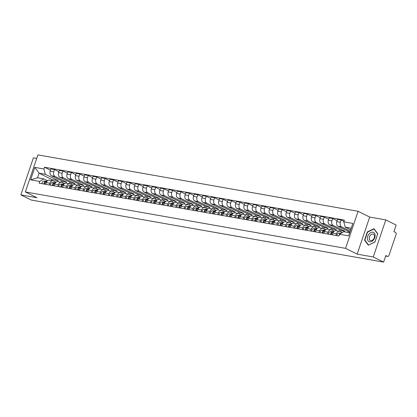 <?xml version="1.0" encoding="UTF-8"?>
<svg xmlns="http://www.w3.org/2000/svg" width="417" height="417" viewBox="0 0 417 417"><rect width="100%" height="100%" fill="white"/><g stroke="black" fill="none" stroke-linecap="round" stroke-linejoin="round"><path stroke-width="0.63" d="M36.712 158.408L33.396 157.824L20.85 194.88L31.197 200.03L383.604 262.111L373.257 256.961L385.803 219.905L369.702 217.064L358.104 211.299L37.9 154.889L25.354 191.95L345.557 248.355L357.155 254.125L373.257 256.961M385.803 219.905L396.15 225.05L393.929 231.607L395.54 232.41A1.579 1.142 100 0 1 396.082 234.411L388.983 255.386A1.579 1.142 100 0 1 387.664 256.429L385.652 256.069M20.85 194.88L36.951 197.721L25.354 191.95M385.662 256.038L387.44 256.351L385.824 255.548L383.604 262.111M350.233 231.174L341.591 226.874A3.638 2.622 -80 0 1 340.355 222.277L341.116 220.014L337.551 219.389L336.785 221.646A3.638 2.622 100 0 0 338.025 226.249L349.623 232.014L349.383 232.717M339.511 231.299L335.946 230.669A3.638 2.622 100 0 0 332.922 233.061L336.488 233.692A3.638 2.622 -80 0 1 339.511 231.299A3.638 2.622 -80 0 1 340.037 231.471L342.258 232.577M336.488 233.692L335.888 235.464M343.916 221.406L341.116 220.014M332.922 233.061L332.323 234.834M344.52 231.857L344.76 231.159L333.162 225.388A3.638 2.622 -80 0 1 331.922 220.791L332.688 218.529L329.122 217.903L328.356 220.16A3.638 2.622 100 0 0 329.597 224.763L341.195 230.528L340.752 231.826M327.46 233.979L328.059 232.206A3.638 2.622 -80 0 1 331.082 229.814A3.638 2.622 -80 0 1 331.609 229.986L334.116 231.237M348.174 231.294L347.788 232.436M337.098 220.723L332.688 218.529M331.082 229.814L327.517 229.183A3.638 2.622 100 0 0 324.494 231.576L323.894 233.348M335.993 230.679L336.331 229.673L324.734 223.903A3.638 2.622 -80 0 1 323.493 219.306L324.259 217.043L320.694 216.418L319.928 218.68A3.638 2.622 100 0 0 321.168 223.277L332.761 229.048L332.323 230.34M319.031 232.493L319.631 230.721A3.638 2.622 -80 0 1 322.654 228.328A3.638 2.622 -80 0 1 323.175 228.5L325.687 229.751M339.746 229.809L339.261 231.253M328.669 219.238L324.259 217.043M322.654 228.328L319.088 227.698A3.638 2.622 100 0 0 316.065 230.09L315.466 231.862M327.559 229.194L327.903 228.188L316.305 222.423A3.638 2.622 -80 0 1 315.064 217.82L315.831 215.563L312.265 214.932L311.499 217.194A3.638 2.622 100 0 0 312.74 221.792L324.332 227.562L323.894 228.86M310.602 231.008L311.202 229.235A3.638 2.622 -80 0 1 314.225 226.843A3.638 2.622 -80 0 1 314.746 227.015L317.259 228.266M331.317 228.328L330.827 229.767M320.24 217.752L315.831 215.563M314.225 226.843L310.66 226.217A3.638 2.622 100 0 0 307.637 228.61L307.037 230.377M319.13 227.708L319.469 226.702L307.876 220.937A3.638 2.622 -80 0 1 306.636 216.334L307.402 214.077L303.837 213.447L303.07 215.709A3.638 2.622 100 0 0 304.306 220.306L315.904 226.077L315.466 227.374M302.174 229.522L302.773 227.75A3.638 2.622 -80 0 1 305.797 225.357A3.638 2.622 -80 0 1 306.318 225.529L308.83 226.78M322.888 226.843L322.398 228.281M311.812 216.272L307.402 214.077M305.797 225.357L302.231 224.732A3.638 2.622 100 0 0 299.208 227.124L298.608 228.897M310.701 226.222L311.04 225.222L299.448 219.451A3.638 2.622 -80 0 1 298.207 214.849L298.973 212.592L295.408 211.961L294.642 214.223A3.638 2.622 100 0 0 295.877 218.821L307.475 224.591L307.037 225.889M293.745 228.036L294.345 226.264A3.638 2.622 -80 0 1 297.368 223.872A3.638 2.622 -80 0 1 297.889 224.044L300.402 225.295M314.46 225.357L313.97 226.796M303.383 214.786L298.973 212.592M297.368 223.872L293.803 223.246A3.638 2.622 100 0 0 290.779 225.639L290.18 227.411M302.273 224.737L302.612 223.736L291.014 217.966A3.638 2.622 -80 0 1 289.779 213.368L290.545 211.106L286.979 210.476L286.213 212.738A3.638 2.622 100 0 0 287.449 217.335L299.046 223.105L298.608 224.403M285.317 226.551L285.916 224.779A3.638 2.622 -80 0 1 288.939 222.386A3.638 2.622 -80 0 1 289.461 222.563L291.973 223.809M306.031 223.872L305.541 225.316M294.955 213.301L290.545 211.106M288.939 222.386L285.374 221.761A3.638 2.622 100 0 0 282.351 224.153L281.746 225.925M293.844 223.251L294.183 222.251L282.585 216.48A3.638 2.622 -80 0 1 281.35 211.883L282.116 209.621L278.546 208.995L277.785 211.252A3.638 2.622 100 0 0 279.02 215.855L290.618 221.62L290.18 222.918M276.883 225.065L277.487 223.298A3.638 2.622 -80 0 1 280.511 220.906A3.638 2.622 -80 0 1 281.032 221.078L283.544 222.324M297.602 222.386L297.113 223.83M286.526 211.815L282.116 209.621M280.511 220.906L276.94 220.275A3.638 2.622 100 0 0 273.917 222.668L273.317 224.44M285.416 221.766L285.754 220.765L274.157 214.995A3.638 2.622 -80 0 1 272.921 210.397L273.682 208.135L270.117 207.51L269.351 209.767A3.638 2.622 100 0 0 270.591 214.369L282.189 220.134L281.751 221.432M268.454 223.585L269.054 221.813A3.638 2.622 -80 0 1 272.077 219.42A3.638 2.622 -80 0 1 272.603 219.592L275.111 220.838M289.169 220.901L288.684 222.344M278.097 210.33L273.682 208.135M272.077 219.42L268.512 218.789A3.638 2.622 100 0 0 265.488 221.182L264.889 222.954M276.987 220.28L277.326 219.279L265.728 213.509A3.638 2.622 -80 0 1 264.493 208.912L265.254 206.65L261.688 206.024L260.922 208.281A3.638 2.622 100 0 0 262.163 212.884L273.761 218.649L273.317 219.947M260.026 222.099L260.625 220.327A3.638 2.622 -80 0 1 263.648 217.935A3.638 2.622 -80 0 1 264.175 218.107L266.682 219.358M280.74 219.415L280.255 220.859M269.663 208.844L265.254 206.65M263.648 217.935L260.083 217.304A3.638 2.622 100 0 0 257.06 219.696L256.46 221.469M268.558 218.8L268.897 217.794L257.299 212.029A3.638 2.622 -80 0 1 256.059 207.426L256.825 205.164L253.26 204.538L252.493 206.801A3.638 2.622 100 0 0 253.734 211.398L265.332 217.168L264.889 218.461M251.597 220.614L252.196 218.842A3.638 2.622 -80 0 1 255.22 216.449A3.638 2.622 -80 0 1 255.746 216.621L258.253 217.872M272.311 217.929L271.827 219.373M261.235 207.358L256.825 205.164M255.22 216.449L251.654 215.818A3.638 2.622 100 0 0 248.631 218.211L248.032 219.983M260.125 217.314L260.469 216.308L248.871 210.543A3.638 2.622 -80 0 1 247.63 205.941L248.396 203.684L244.831 203.053L244.065 205.315A3.638 2.622 100 0 0 245.305 209.913L256.898 215.683L256.46 216.981M243.168 219.128L243.768 217.356A3.638 2.622 -80 0 1 246.791 214.963A3.638 2.622 -80 0 1 247.312 215.136L249.825 216.387M263.883 216.449L263.393 217.888M252.806 205.873L248.396 203.684M246.791 214.963L243.226 214.338A3.638 2.622 100 0 0 240.202 216.731L239.603 218.498M251.696 215.829L252.035 214.823L240.442 209.058A3.638 2.622 -80 0 1 239.202 204.455L239.968 202.198L236.403 201.567L235.636 203.83A3.638 2.622 100 0 0 236.872 208.427L248.469 214.197L248.032 215.495M234.74 217.643L235.339 215.87A3.638 2.622 -80 0 1 238.362 213.478A3.638 2.622 -80 0 1 238.884 213.65L241.396 214.901M255.454 214.963L254.964 216.402M244.378 204.393L239.968 202.198M238.362 213.478L234.797 212.852A3.638 2.622 100 0 0 231.774 215.245L231.174 217.017M243.267 214.343L243.606 213.342L232.014 207.572A3.638 2.622 -80 0 1 230.773 202.975L231.539 200.713L227.974 200.082L227.208 202.344A3.638 2.622 100 0 0 228.443 206.941L240.041 212.712L239.603 214.01M226.311 216.157L226.911 214.385A3.638 2.622 -80 0 1 229.934 211.992A3.638 2.622 -80 0 1 230.455 212.164L232.967 213.415M247.026 213.478L246.536 214.917M235.949 202.907L231.539 200.713M229.934 211.992L226.368 211.367A3.638 2.622 100 0 0 223.345 213.759L222.746 215.532M234.839 212.858L235.178 211.857L223.58 206.087A3.638 2.622 -80 0 1 222.344 201.489L223.111 199.227L219.545 198.596L218.779 200.858A3.638 2.622 100 0 0 220.014 205.456L231.612 211.226L231.174 212.524M217.882 214.672L218.482 212.899A3.638 2.622 -80 0 1 221.505 210.507A3.638 2.622 -80 0 1 222.026 210.684L224.539 211.93M238.597 211.992L238.107 213.436M227.52 201.421L223.111 199.227M221.505 210.507L217.94 209.881A3.638 2.622 100 0 0 214.917 212.274L214.312 214.046M226.41 211.372L226.749 210.371L215.151 204.601A3.638 2.622 -80 0 1 213.916 200.004L214.682 197.741L211.111 197.116L210.35 199.373A3.638 2.622 100 0 0 211.586 203.976L223.184 209.741L222.746 211.038M209.454 213.186L210.053 211.419A3.638 2.622 -80 0 1 213.077 209.026A3.638 2.622 -80 0 1 213.598 209.198L216.11 210.444M230.168 210.507L229.678 211.951M219.092 199.936L214.682 197.741M213.077 209.026L209.506 208.396A3.638 2.622 100 0 0 206.483 210.788L205.883 212.561M217.982 209.887L218.32 208.886L206.723 203.115A3.638 2.622 -80 0 1 205.487 198.518L206.248 196.256L202.683 195.63L201.917 197.887A3.638 2.622 100 0 0 203.157 202.49L214.755 208.255L214.317 209.553M201.02 211.706L201.62 209.933A3.638 2.622 -80 0 1 204.643 207.541A3.638 2.622 -80 0 1 205.169 207.713L207.676 208.959M221.735 209.021L221.25 210.465M210.663 198.45L206.248 196.256M204.643 207.541L201.077 206.91A3.638 2.622 100 0 0 198.054 209.303L197.455 211.075M209.553 208.401L209.892 207.4L198.294 201.63A3.638 2.622 -80 0 1 197.059 197.032L197.82 194.77L194.254 194.145L193.488 196.407A3.638 2.622 100 0 0 194.729 201.004L206.326 206.775L205.883 208.067M192.591 210.22L193.191 208.448A3.638 2.622 -80 0 1 196.214 206.055A3.638 2.622 -80 0 1 196.741 206.227L199.248 207.478M213.306 207.536L212.821 208.98M202.229 196.965L197.82 194.77M196.214 206.055L192.649 205.425A3.638 2.622 100 0 0 189.626 207.817L189.026 209.589M201.124 206.921L201.463 205.915L189.865 200.15A3.638 2.622 -80 0 1 188.625 195.547L189.391 193.285L185.826 192.659L185.059 194.921A3.638 2.622 100 0 0 186.3 199.519L197.898 205.289L197.455 206.582M184.163 208.735L184.762 206.962A3.638 2.622 -80 0 1 187.786 204.57A3.638 2.622 -80 0 1 188.312 204.742L190.819 205.993M204.877 206.05L204.393 207.494M193.801 195.479L189.391 193.285M187.786 204.57L184.22 203.939A3.638 2.622 100 0 0 181.197 206.332L180.597 208.104M192.69 205.435L193.035 204.429L181.437 198.664A3.638 2.622 -80 0 1 180.196 194.061L180.962 191.804L177.397 191.174L176.631 193.436A3.638 2.622 100 0 0 177.871 198.033L189.464 203.804L189.026 205.101M175.734 207.249L176.334 205.477A3.638 2.622 -80 0 1 179.357 203.084A3.638 2.622 -80 0 1 179.878 203.256L182.391 204.507M196.449 204.57L195.959 206.008M185.372 193.994L180.962 191.804M179.357 203.084L175.792 202.459A3.638 2.622 100 0 0 172.768 204.851L172.169 206.618M184.262 203.949L184.601 202.943L173.008 197.178A3.638 2.622 -80 0 1 171.768 192.576L172.534 190.319L168.968 189.688L168.202 191.95A3.638 2.622 100 0 0 169.443 196.548L181.035 202.318L180.597 203.616M167.306 205.763L167.905 203.991A3.638 2.622 -80 0 1 170.928 201.599A3.638 2.622 -80 0 1 171.45 201.771L173.962 203.022M188.02 203.084L187.53 204.523M176.944 192.513L172.534 190.319M170.928 201.599L167.363 200.973A3.638 2.622 100 0 0 164.34 203.366L163.74 205.138M175.833 202.464L176.172 201.463L164.579 195.693A3.638 2.622 -80 0 1 163.339 191.095L164.105 188.833L160.54 188.203L159.774 190.465A3.638 2.622 100 0 0 161.009 195.062L172.607 200.832L172.169 202.13M158.877 204.278L159.476 202.506A3.638 2.622 -80 0 1 162.5 200.113A3.638 2.622 -80 0 1 163.021 200.29L165.533 201.536M179.591 201.599L179.102 203.037M168.515 191.028L164.105 188.833M162.5 200.113L158.934 199.488A3.638 2.622 100 0 0 155.911 201.88L155.312 203.652M167.405 200.978L167.743 199.978L156.146 194.207A3.638 2.622 -80 0 1 154.91 189.61L155.677 187.348L152.111 186.717L151.345 188.979A3.638 2.622 100 0 0 152.58 193.582L164.178 199.347L163.74 200.645M150.448 202.792L151.048 201.02A3.638 2.622 -80 0 1 154.071 198.628A3.638 2.622 -80 0 1 154.592 198.805L157.105 200.051M171.163 200.113L170.673 201.557M160.086 189.542L155.677 187.348M154.071 198.628L150.506 198.002A3.638 2.622 100 0 0 147.482 200.395L146.878 202.167M158.976 199.493L159.315 198.492L147.717 192.722A3.638 2.622 -80 0 1 146.482 188.124L147.248 185.862L143.677 185.237L142.916 187.494A3.638 2.622 100 0 0 144.152 192.096L155.75 197.861L155.312 199.159M142.02 201.312L142.619 199.54A3.638 2.622 -80 0 1 145.642 197.147A3.638 2.622 -80 0 1 146.164 197.319L148.676 198.565M162.734 198.628L162.244 200.071M151.658 188.057L147.248 185.862M145.642 197.147L142.072 196.516A3.638 2.622 100 0 0 139.049 198.909L138.449 200.681M150.547 198.007L150.886 197.006L139.288 191.236A3.638 2.622 -80 0 1 138.053 186.639L138.814 184.377L135.249 183.751L134.488 186.008A3.638 2.622 100 0 0 135.723 190.611L147.321 196.376L146.883 197.674M133.586 199.826L134.185 198.054A3.638 2.622 -80 0 1 137.209 195.662A3.638 2.622 -80 0 1 137.735 195.834L140.242 197.079M154.3 197.142L153.816 198.586M143.229 186.571L138.814 184.377M137.209 195.662L133.643 195.031A3.638 2.622 100 0 0 130.62 197.423L130.021 199.196M142.119 196.527L142.458 195.521L130.86 189.751A3.638 2.622 -80 0 1 129.624 185.153L130.385 182.891L126.82 182.265L126.054 184.528A3.638 2.622 100 0 0 127.294 189.125L138.892 194.895L138.449 196.188M125.157 198.341L125.757 196.569A3.638 2.622 -80 0 1 128.78 194.176A3.638 2.622 -80 0 1 129.306 194.348L131.814 195.599M145.872 195.656L145.387 197.1M134.795 185.085L130.385 182.891M128.78 194.176L125.215 193.545A3.638 2.622 100 0 0 122.191 195.938L121.592 197.71M133.69 195.041L134.029 194.035L122.431 188.27A3.638 2.622 -80 0 1 121.191 183.668L121.957 181.405L118.392 180.78L117.625 183.042A3.638 2.622 100 0 0 118.866 187.64L130.464 193.41L130.021 194.703M116.729 196.855L117.328 195.083A3.638 2.622 -80 0 1 120.351 192.69A3.638 2.622 -80 0 1 120.878 192.862L123.385 194.113M137.443 194.176L136.958 195.615M126.367 183.6L121.957 181.405M120.351 192.69L116.786 192.06A3.638 2.622 100 0 0 113.763 194.452L113.163 196.225M125.256 193.556L125.6 192.55L114.003 186.785A3.638 2.622 -80 0 1 112.762 182.182L113.528 179.925L109.963 179.294L109.197 181.557A3.638 2.622 100 0 0 110.437 186.154L122.03 191.924L121.592 193.222M108.3 195.37L108.9 193.597A3.638 2.622 -80 0 1 111.923 191.205A3.638 2.622 -80 0 1 112.444 191.377L114.956 192.628M129.015 192.69L128.525 194.129M117.938 182.114L113.528 179.925M111.923 191.205L108.357 190.579A3.638 2.622 100 0 0 105.334 192.972L104.735 194.739M116.828 192.07L117.167 191.064L105.574 185.299A3.638 2.622 -80 0 1 104.333 180.697L105.1 178.44L101.534 177.809L100.768 180.071A3.638 2.622 100 0 0 102.009 184.668L113.601 190.439L113.163 191.737M99.871 193.884L100.471 192.112A3.638 2.622 -80 0 1 103.494 189.719A3.638 2.622 -80 0 1 104.015 189.891L106.528 191.142M120.586 191.205L120.096 192.644M109.509 180.634L105.1 178.44M103.494 189.719L99.929 189.094A3.638 2.622 100 0 0 96.906 191.486L96.306 193.259M108.399 190.585L108.738 189.584L97.145 183.814A3.638 2.622 -80 0 1 95.905 179.216L96.671 176.954L93.106 176.323L92.339 178.585A3.638 2.622 100 0 0 93.575 183.183L105.173 188.953L104.735 190.251M91.443 192.399L92.042 190.626A3.638 2.622 -80 0 1 95.066 188.234A3.638 2.622 -80 0 1 95.587 188.411L98.099 189.657M112.157 189.719L111.667 191.158M101.081 179.148L96.671 176.954M95.066 188.234L91.5 187.608A3.638 2.622 100 0 0 88.477 190.001L87.878 191.773M99.971 189.099L100.309 188.098L88.712 182.328A3.638 2.622 -80 0 1 87.476 177.731L88.242 175.468L84.677 174.838L83.911 177.1A3.638 2.622 100 0 0 85.146 181.703L96.744 187.468L96.306 188.765M83.014 190.913L83.614 189.141A3.638 2.622 -80 0 1 86.637 186.748A3.638 2.622 -80 0 1 87.158 186.925L89.671 188.171M103.729 188.234L103.239 189.678M92.652 177.663L88.242 175.468M86.637 186.748L83.072 186.123A3.638 2.622 100 0 0 80.048 188.515L79.449 190.288M91.542 187.614L91.881 186.613L80.283 180.842A3.638 2.622 -80 0 1 79.048 176.245L79.814 173.983L76.243 173.357L75.482 175.614A3.638 2.622 100 0 0 76.718 180.217L88.315 185.982L87.878 187.28M74.586 189.433L75.185 187.66A3.638 2.622 -80 0 1 78.208 185.268A3.638 2.622 -80 0 1 78.73 185.44L81.242 186.686M95.3 186.748L94.81 188.192M84.224 176.177L79.814 173.983M78.208 185.268L74.638 184.637A3.638 2.622 100 0 0 71.615 187.03L71.015 188.802M83.113 186.128L83.452 185.127L71.854 179.357A3.638 2.622 -80 0 1 70.619 174.759L71.38 172.497L67.815 171.872L67.054 174.129A3.638 2.622 100 0 0 68.289 178.731L79.887 184.496L79.449 185.794M66.152 187.947L66.751 186.175A3.638 2.622 -80 0 1 69.775 183.782A3.638 2.622 -80 0 1 70.301 183.954L72.813 185.205M86.866 185.263L86.382 186.707M75.795 174.692L71.38 172.497M69.775 183.782L66.209 183.152A3.638 2.622 100 0 0 63.186 185.544L62.586 187.316M74.685 184.648L75.024 183.642L63.426 177.871A3.638 2.622 -80 0 1 62.19 173.274L62.951 171.012L59.386 170.386L58.62 172.648A3.638 2.622 100 0 0 59.86 177.246L71.458 183.016L71.015 184.309M57.723 186.462L58.323 184.689A3.638 2.622 -80 0 1 61.346 182.297A3.638 2.622 -80 0 1 61.872 182.469L64.38 183.72M78.438 183.777L77.953 185.221M67.361 173.206L62.951 171.012M61.346 182.297L57.781 181.666A3.638 2.622 100 0 0 54.757 184.059L54.158 185.831M66.256 183.162L66.595 182.156L54.997 176.391A3.638 2.622 -80 0 1 53.757 171.788L54.523 169.526L50.957 168.901L50.191 171.163A3.638 2.622 100 0 0 51.432 175.76L63.03 181.531L62.586 182.828M49.295 184.976L49.894 183.204A3.638 2.622 -80 0 1 52.917 180.811A3.638 2.622 -80 0 1 53.444 180.983L55.951 182.234M70.009 182.297L69.524 183.735M58.933 171.721L54.523 169.526M52.917 180.811L49.352 180.18A3.638 2.622 100 0 0 46.329 182.573L45.729 184.345M66.595 182.156L63.03 181.531M75.024 183.642L71.458 183.016M83.452 185.127L79.887 184.496M91.881 186.613L88.315 185.982M100.309 188.098L96.744 187.468M108.738 189.584L105.173 188.953M117.167 191.064L113.601 190.439M125.6 192.55L122.03 191.924M134.029 194.035L130.464 193.41M142.458 195.521L138.892 194.895M150.886 197.006L147.321 196.376M159.315 198.492L155.75 197.861M167.743 199.978L164.178 199.347M176.172 201.463L172.607 200.832M184.601 202.943L181.035 202.318M193.035 204.429L189.464 203.804M201.463 205.915L197.898 205.289M209.892 207.4L206.326 206.775M218.32 208.886L214.755 208.255M226.749 210.371L223.184 209.741M235.178 211.857L231.612 211.226M243.606 213.342L240.041 212.712M252.035 214.823L248.469 214.197M260.469 216.308L256.898 215.683M268.897 217.794L265.332 217.168M277.326 219.279L273.761 218.649M285.754 220.765L282.189 220.134M294.183 222.251L290.618 221.62M302.612 223.736L299.046 223.105M311.04 225.222L307.475 224.591M319.469 226.702L315.904 226.077M327.903 228.188L324.332 227.562M336.331 229.673L332.761 229.048M344.76 231.159L341.195 230.528M349.926 232.071L349.623 232.014M351.244 228.177L345.208 227.109L350.681 229.835M345.208 227.109L343.78 221.813L352.86 223.413L348.643 235.86L339.563 234.265L343.65 231.706L349.691 232.769M57.822 181.676L58.166 180.67L51.948 179.576L39.104 173.191L37.551 177.783L43.764 178.877L39.678 181.437L39.089 183.178L338.974 236.006L339.563 234.265M39.678 181.437L30.603 179.836L34.814 167.384L43.894 168.984L45.317 174.285L39.104 173.191L34.814 167.384M343.78 221.813L344.369 220.072L44.483 167.243L43.894 168.984M358.104 211.299L345.557 248.355M369.702 217.064L357.155 254.125M364.541 240.166L368.357 245.217L374.972 242.006L377.766 233.744L373.95 228.698L367.335 231.909L364.541 240.166L365.099 240.442M31.874 172.685L28.997 181.186M51.948 179.576L51.609 180.582M58.166 180.67L45.317 174.285M43.764 178.877L47.522 180.749M50.504 170.24L44.483 167.243M61.58 180.811L61.09 182.25M37.551 177.783L30.603 179.836M367.658 232.071L367.335 231.909M340.835 233.468L340.637 233.468A1.976 1.423 100 0 0 339.042 235.808M341.408 233.108L338.693 233.129A1.976 1.423 100 0 0 337.118 235.678M331.828 233.098A0.949 0.683 100 0 0 331.551 234.667M333.459 231.977L332.208 231.982A1.976 1.423 100 0 0 330.634 234.536M333.73 231.617L330.264 231.643A1.976 1.423 100 0 0 328.69 234.192M342.477 232.441A4.743 3.419 100 0 0 342.461 232.441L341.992 232.441M333.35 232.144L333.126 232.144A1.976 1.423 100 0 0 331.551 234.698M323.399 231.612A0.949 0.683 100 0 0 323.118 233.181M325.025 230.492L323.78 230.502A1.976 1.423 100 0 0 322.205 233.051M325.302 230.132L321.835 230.158A1.976 1.423 100 0 0 320.261 232.707M333.167 230.763L334.455 230.987A4.743 3.419 100 0 0 334.033 230.955L333.564 230.961M324.921 230.658L324.697 230.664A1.976 1.423 100 0 0 323.123 233.212M375.118 235.136A5.14 3.487 -63.6 0 0 370.916 232.524A5.14 3.487 -63.6 0 0 367.403 238.884A5.14 3.487 -63.6 0 0 371.604 241.49A5.14 3.487 -63.6 0 0 375.118 235.136M374.513 236.032A3.518 2.387 -63.6 0 0 373.439 234.166A3.518 2.387 -63.6 0 0 370.572 235.047A3.518 2.387 -63.6 0 0 369.233 238.597A3.518 2.387 -63.6 0 0 370.306 240.463A3.518 2.387 -63.6 0 0 373.179 239.582A3.518 2.387 -63.6 0 0 374.513 236.032M368.55 245.008L364.854 240.119L367.559 232.118L373.966 229.006L377.666 233.895L374.956 241.902L368.664 245.066M374.315 229.178L373.966 229.006M314.965 230.127A0.949 0.683 100 0 0 314.689 231.701M316.597 229.006L315.351 229.016A1.976 1.423 100 0 0 313.777 231.565M316.873 228.652L313.407 228.672A1.976 1.423 100 0 0 311.833 231.221M324.739 229.277L326.026 229.506A4.743 3.419 100 0 0 325.599 229.47L325.135 229.475M316.493 229.173L316.268 229.178A1.976 1.423 100 0 0 314.694 231.727M306.537 228.641A0.949 0.683 100 0 0 306.26 230.215M308.168 227.52L306.922 227.531A1.976 1.423 100 0 0 305.348 230.08M308.439 227.166L304.978 227.187A1.976 1.423 100 0 0 303.404 229.741M316.31 227.791L317.598 228.021A4.743 3.419 100 0 0 317.17 227.984L316.706 227.99M308.059 227.692L307.84 227.692A1.976 1.423 100 0 0 306.266 230.241M298.108 227.156A0.949 0.683 100 0 0 297.832 228.73M299.74 226.035L298.494 226.045A1.976 1.423 100 0 0 296.92 228.594M300.011 225.68L296.544 225.701A1.976 1.423 100 0 0 294.97 228.255M307.882 226.306L309.169 226.535A4.743 3.419 100 0 0 308.742 226.499L308.272 226.504M299.63 226.207L299.411 226.207A1.976 1.423 100 0 0 297.837 228.761M289.679 225.67A0.949 0.683 100 0 0 289.403 227.244M291.311 224.549L290.065 224.56A1.976 1.423 100 0 0 288.491 227.114M291.582 224.195L288.116 224.216A1.976 1.423 100 0 0 286.542 226.77M299.453 224.82L300.74 225.05A4.743 3.419 100 0 0 300.313 225.018L299.844 225.018M291.202 224.721L290.983 224.721A1.976 1.423 100 0 0 289.408 227.275M281.251 224.19A0.949 0.683 100 0 0 280.975 225.759M282.882 223.069L281.631 223.074A1.976 1.423 100 0 0 280.057 225.628M283.153 222.709L279.687 222.73A1.976 1.423 100 0 0 278.113 225.284M291.019 223.34L292.312 223.564A4.743 3.419 100 0 0 291.884 223.533L291.415 223.533M282.773 223.236L282.554 223.236A1.976 1.423 100 0 0 280.98 225.79M272.822 222.704A0.949 0.683 100 0 0 272.546 224.273M274.454 221.583L273.203 221.589A1.976 1.423 100 0 0 271.629 224.143M274.725 221.224L271.258 221.25A1.976 1.423 100 0 0 269.684 223.799M282.59 221.854L283.883 222.079A4.743 3.419 100 0 0 283.456 222.047L282.987 222.047M274.344 221.75L274.125 221.75A1.976 1.423 100 0 0 272.551 224.304M264.394 221.218A0.949 0.683 100 0 0 264.117 222.787M266.025 220.098L264.774 220.103A1.976 1.423 100 0 0 263.2 222.657M266.296 219.738L262.83 219.764A1.976 1.423 100 0 0 261.256 222.313M274.162 220.369L275.455 220.593A4.743 3.419 100 0 0 275.027 220.562L274.558 220.562M265.916 220.265L265.692 220.265A1.976 1.423 100 0 0 264.117 222.819M255.965 219.733A0.949 0.683 100 0 0 255.684 221.302M257.591 218.612L256.346 218.623A1.976 1.423 100 0 0 254.771 221.172M257.868 218.253L254.401 218.279A1.976 1.423 100 0 0 252.827 220.828M265.733 218.883L267.021 219.113A4.743 3.419 100 0 0 266.599 219.076L266.129 219.081M257.487 218.779L257.263 218.784A1.976 1.423 100 0 0 255.689 221.333M247.531 218.247A0.949 0.683 100 0 0 247.255 219.822M249.163 217.127L247.917 217.137A1.976 1.423 100 0 0 246.343 219.686M249.439 216.772L245.973 216.793A1.976 1.423 100 0 0 244.398 219.347M257.305 217.398L258.592 217.627A4.743 3.419 100 0 0 258.165 217.591L257.701 217.596M249.058 217.293L248.834 217.299A1.976 1.423 100 0 0 247.26 219.848M239.103 216.762A0.949 0.683 100 0 0 238.826 218.336M240.734 215.641L239.488 215.652A1.976 1.423 100 0 0 237.914 218.2M241.01 215.287L237.544 215.308A1.976 1.423 100 0 0 235.97 217.862M248.876 215.912L250.164 216.142A4.743 3.419 100 0 0 249.736 216.105L249.272 216.11M240.625 215.813L240.406 215.813A1.976 1.423 100 0 0 238.832 218.362M230.674 215.276A0.949 0.683 100 0 0 230.398 216.85M232.305 214.156L231.06 214.166A1.976 1.423 100 0 0 229.486 216.72M232.577 213.801L229.11 213.822A1.976 1.423 100 0 0 227.541 216.376M240.447 214.427L241.735 214.656A4.743 3.419 100 0 0 241.307 214.619L240.838 214.625M232.196 214.328L231.977 214.328A1.976 1.423 100 0 0 230.403 216.882M222.245 213.791A0.949 0.683 100 0 0 221.969 215.365M223.877 212.67L222.631 212.68A1.976 1.423 100 0 0 221.057 215.235M224.148 212.316L220.682 212.336A1.976 1.423 100 0 0 219.107 214.891M232.019 212.941L233.306 213.17A4.743 3.419 100 0 0 232.879 213.139L232.41 213.139M223.767 212.842L223.548 212.842A1.976 1.423 100 0 0 221.974 215.396M213.817 212.31A0.949 0.683 100 0 0 213.54 213.879M215.448 211.19L214.197 211.195A1.976 1.423 100 0 0 212.623 213.749M215.719 210.83L212.253 210.851A1.976 1.423 100 0 0 210.679 213.405M223.585 211.461L224.878 211.685A4.743 3.419 100 0 0 224.45 211.654L223.981 211.654M215.339 211.356L215.12 211.356A1.976 1.423 100 0 0 213.546 213.911M205.388 210.825A0.949 0.683 100 0 0 205.112 212.394M207.02 209.704L205.769 209.709A1.976 1.423 100 0 0 204.194 212.263M207.291 209.344L203.824 209.37A1.976 1.423 100 0 0 202.25 211.919M215.156 209.975L216.449 210.199A4.743 3.419 100 0 0 216.022 210.168L215.553 210.168M206.91 209.871L206.691 209.871A1.976 1.423 100 0 0 205.117 212.425M196.96 209.339A0.949 0.683 100 0 0 196.683 210.908M198.591 208.219L197.34 208.224A1.976 1.423 100 0 0 195.766 210.778M198.862 207.859L195.396 207.885A1.976 1.423 100 0 0 193.822 210.434M206.728 208.49L208.02 208.714A4.743 3.419 100 0 0 207.593 208.682L207.124 208.682M198.482 208.385L198.257 208.385A1.976 1.423 100 0 0 196.683 210.939M188.531 207.854A0.949 0.683 100 0 0 188.255 209.423M190.157 206.733L188.911 206.743A1.976 1.423 100 0 0 187.337 209.292M190.433 206.373L186.967 206.399A1.976 1.423 100 0 0 185.393 208.948M198.299 207.004L199.587 207.233A4.743 3.419 100 0 0 199.164 207.197L198.695 207.202M190.053 206.9L189.829 206.905A1.976 1.423 100 0 0 188.255 209.454M180.102 206.368A0.949 0.683 100 0 0 179.821 207.942M181.729 205.247L180.483 205.258A1.976 1.423 100 0 0 178.909 207.807M182.005 204.893L178.539 204.914A1.976 1.423 100 0 0 176.964 207.468M189.871 205.518L191.158 205.748A4.743 3.419 100 0 0 190.731 205.711L190.267 205.717M181.624 205.414L181.4 205.419A1.976 1.423 100 0 0 179.826 207.968M171.668 204.883A0.949 0.683 100 0 0 171.392 206.457M173.3 203.762L172.054 203.772A1.976 1.423 100 0 0 170.48 206.321M173.576 203.407L170.11 203.428A1.976 1.423 100 0 0 168.536 205.982M181.442 204.033L182.729 204.262A4.743 3.419 100 0 0 182.302 204.226L181.838 204.231M173.191 203.934L172.972 203.934A1.976 1.423 100 0 0 171.397 206.483M163.24 203.397A0.949 0.683 100 0 0 162.964 204.971M164.871 202.276L163.626 202.287A1.976 1.423 100 0 0 162.051 204.841M165.142 201.922L161.681 201.943A1.976 1.423 100 0 0 160.107 204.497M173.013 202.547L174.301 202.777A4.743 3.419 100 0 0 173.873 202.74L173.404 202.745M164.762 202.448L164.543 202.448A1.976 1.423 100 0 0 162.969 205.002M154.811 201.911A0.949 0.683 100 0 0 154.535 203.486M156.443 200.791L155.197 200.801A1.976 1.423 100 0 0 153.623 203.355M156.714 200.436L153.248 200.457A1.976 1.423 100 0 0 151.673 203.011M164.585 201.062L165.872 201.291A4.743 3.419 100 0 0 165.445 201.26L164.976 201.26M156.333 200.963L156.114 200.963A1.976 1.423 100 0 0 154.54 203.517M146.383 200.431A0.949 0.683 100 0 0 146.106 202M148.014 199.31L146.763 199.316A1.976 1.423 100 0 0 145.189 201.87M148.285 198.951L144.819 198.972A1.976 1.423 100 0 0 143.245 201.526M156.156 199.581L157.444 199.806A4.743 3.419 100 0 0 157.016 199.774L156.547 199.774M147.905 199.477L147.686 199.477A1.976 1.423 100 0 0 146.112 202.031M137.954 198.945A0.949 0.683 100 0 0 137.678 200.514M139.586 197.825L138.335 197.83A1.976 1.423 100 0 0 136.76 200.384M139.857 197.465L136.39 197.491A1.976 1.423 100 0 0 134.816 200.04M147.722 198.096L149.015 198.32A4.743 3.419 100 0 0 148.588 198.289L148.118 198.289M139.476 197.992L139.257 197.992A1.976 1.423 100 0 0 137.683 200.546M129.525 197.46A0.949 0.683 100 0 0 129.249 199.029M131.157 196.339L129.906 196.344A1.976 1.423 100 0 0 128.332 198.899M131.428 195.98L127.962 196.006A1.976 1.423 100 0 0 126.387 198.555M139.294 196.61L140.586 196.834A4.743 3.419 100 0 0 140.159 196.803L139.69 196.808M131.047 196.506L130.823 196.506A1.976 1.423 100 0 0 129.249 199.06M121.097 195.974A0.949 0.683 100 0 0 120.821 197.549M122.723 194.854L121.477 194.864A1.976 1.423 100 0 0 119.903 197.413M122.999 194.494L119.533 194.52A1.976 1.423 100 0 0 117.959 197.069M130.865 195.125L132.153 195.354A4.743 3.419 100 0 0 131.73 195.318L131.261 195.323M122.619 195.02L122.395 195.026A1.976 1.423 100 0 0 120.821 197.575M112.668 194.489A0.949 0.683 100 0 0 112.387 196.063M114.294 193.368L113.049 193.379A1.976 1.423 100 0 0 111.475 195.927M114.571 193.014L111.104 193.035A1.976 1.423 100 0 0 109.53 195.589M122.436 193.639L123.724 193.869A4.743 3.419 100 0 0 123.302 193.832L122.833 193.837M114.19 193.535L113.966 193.54A1.976 1.423 100 0 0 112.392 196.089M104.234 193.003A0.949 0.683 100 0 0 103.958 194.577M105.866 191.883L104.62 191.893A1.976 1.423 100 0 0 103.046 194.442M106.142 191.528L102.676 191.549A1.976 1.423 100 0 0 101.102 194.103M114.008 192.154L115.295 192.383A4.743 3.419 100 0 0 114.868 192.346L114.404 192.352M105.756 192.055L105.537 192.055A1.976 1.423 100 0 0 103.963 194.603M95.806 191.518A0.949 0.683 100 0 0 95.529 193.092M97.437 190.397L96.191 190.407A1.976 1.423 100 0 0 94.617 192.962M97.708 190.043L94.247 190.063A1.976 1.423 100 0 0 92.673 192.618M105.579 190.668L106.867 190.897A4.743 3.419 100 0 0 106.439 190.861L105.97 190.866M97.328 190.569L97.109 190.569A1.976 1.423 100 0 0 95.535 193.123M87.377 190.037A0.949 0.683 100 0 0 87.101 191.606M89.009 188.911L87.763 188.922A1.976 1.423 100 0 0 86.189 191.476M89.28 188.557L85.813 188.578A1.976 1.423 100 0 0 84.239 191.132M97.151 189.182L98.438 189.412A4.743 3.419 100 0 0 98.011 189.381L97.542 189.381M88.899 189.083L88.68 189.083A1.976 1.423 100 0 0 87.106 191.638M78.949 188.552A0.949 0.683 100 0 0 78.672 190.121M80.58 187.431L79.329 187.436A1.976 1.423 100 0 0 77.755 189.99M80.851 187.071L77.385 187.092A1.976 1.423 100 0 0 75.811 189.646M88.722 187.702L90.009 187.926A4.743 3.419 100 0 0 89.582 187.895L89.113 187.895M80.471 187.598L80.252 187.598A1.976 1.423 100 0 0 78.677 190.152M70.52 187.066A0.949 0.683 100 0 0 70.244 188.635M72.151 185.946L70.9 185.951A1.976 1.423 100 0 0 69.326 188.505M72.422 185.586L68.956 185.612A1.976 1.423 100 0 0 67.382 188.161M80.288 186.217L81.581 186.441A4.743 3.419 100 0 0 81.153 186.409L80.684 186.409M72.042 186.112L71.823 186.112A1.976 1.423 100 0 0 70.249 188.666M62.091 185.581A0.949 0.683 100 0 0 61.815 187.15M63.723 184.46L62.472 184.465A1.976 1.423 100 0 0 60.898 187.019M63.994 184.1L60.528 184.126A1.976 1.423 100 0 0 58.953 186.675M71.86 184.731L73.152 184.955A4.743 3.419 100 0 0 72.725 184.924L72.256 184.929M63.613 184.627L63.389 184.627A1.976 1.423 100 0 0 61.815 187.181M53.663 184.095A0.949 0.683 100 0 0 53.386 185.669M55.289 182.974L54.043 182.985A1.976 1.423 100 0 0 52.469 185.534M55.565 182.615L52.099 182.641A1.976 1.423 100 0 0 50.525 185.19M63.431 183.245L64.718 183.475A4.743 3.419 100 0 0 64.296 183.438L63.827 183.444M55.185 183.141L54.961 183.146A1.976 1.423 100 0 0 53.386 185.695M45.234 182.61A0.949 0.683 100 0 0 44.953 184.184M46.86 181.489L45.615 181.499A1.976 1.423 100 0 0 44.04 184.048M47.137 181.134L43.67 181.155A1.976 1.423 100 0 0 42.096 183.709M55.002 181.76L56.29 181.989A4.743 3.419 100 0 0 55.868 181.953L55.398 181.958M46.756 181.656L46.532 181.661A1.976 1.423 100 0 0 44.958 184.21M51.432 175.76L54.997 176.391M59.86 177.246L63.426 177.871M68.289 178.731L71.854 179.357M76.718 180.217L80.283 180.842M85.146 181.703L88.712 182.328M93.575 183.183L97.145 183.814M102.009 184.668L105.574 185.299M110.437 186.154L114.003 186.785M118.866 187.64L122.431 188.27M127.294 189.125L130.86 189.751M135.723 190.611L139.288 191.236M144.152 192.096L147.717 192.722M152.58 193.582L156.146 194.207M161.009 195.062L164.579 195.693M169.443 196.548L173.008 197.178M177.871 198.033L181.437 198.664M186.3 199.519L189.865 200.15M194.729 201.004L198.294 201.63M203.157 202.49L206.723 203.115M211.586 203.976L215.151 204.601M220.014 205.456L223.58 206.087M228.443 206.941L232.014 207.572M236.872 208.427L240.442 209.058M245.305 209.913L248.871 210.543M253.734 211.398L257.299 212.029M262.163 212.884L265.728 213.509M270.591 214.369L274.157 214.995M279.02 215.855L282.585 216.48M287.449 217.335L291.014 217.966M295.877 218.821L299.448 219.451M304.306 220.306L307.876 220.937M312.74 221.792L316.305 222.423M321.168 223.277L324.734 223.903M329.597 224.763L333.162 225.388M338.025 226.249L341.591 226.874M54.757 184.059L58.323 184.689M63.186 185.544L66.751 186.175M71.615 187.03L75.185 187.66M80.048 188.515L83.614 189.141M88.477 190.001L92.042 190.626M96.906 191.486L100.471 192.112M105.334 192.972L108.9 193.597M113.763 194.452L117.328 195.083M122.191 195.938L125.757 196.569M130.62 197.423L134.185 198.054M139.049 198.909L142.619 199.54M147.482 200.395L151.048 201.02M155.911 201.88L159.476 202.506M164.34 203.366L167.905 203.991M172.768 204.851L176.334 205.477M181.197 206.332L184.762 206.962M189.626 207.817L193.191 208.448M198.054 209.303L201.62 209.933M206.483 210.788L210.053 211.419M214.917 212.274L218.482 212.899M223.345 213.759L226.911 214.385M231.774 215.245L235.339 215.87M240.202 216.731L243.768 217.356M248.631 218.211L252.196 218.842M257.06 219.696L260.625 220.327M265.488 221.182L269.054 221.813M273.917 222.668L277.487 223.298M282.351 224.153L285.916 224.779M290.779 225.639L294.345 226.264M299.208 227.124L302.773 227.75M307.637 228.61L311.202 229.235M316.065 230.09L319.631 230.721M324.494 231.576L328.059 232.206M46.329 182.573L49.894 183.204M58.62 172.648L62.19 173.274M67.054 174.129L70.619 174.759M75.482 175.614L79.048 176.245M83.911 177.1L87.476 177.731M92.339 178.585L95.905 179.216M100.768 180.071L104.333 180.697M109.197 181.557L112.762 182.182M117.625 183.042L121.191 183.668M126.054 184.528L129.624 185.153M134.488 186.008L138.053 186.639M142.916 187.494L146.482 188.124M151.345 188.979L154.91 189.61M159.774 190.465L163.339 191.095M168.202 191.95L171.768 192.576M176.631 193.436L180.196 194.061M185.059 194.921L188.625 195.547M193.488 196.407L197.059 197.032M201.917 197.887L205.487 198.518M210.35 199.373L213.916 200.004M218.779 200.858L222.344 201.489M227.208 202.344L230.773 202.975M235.636 203.83L239.202 204.455M244.065 205.315L247.63 205.941M252.493 206.801L256.059 207.426M260.922 208.281L264.493 208.912M269.351 209.767L272.921 210.397M277.785 211.252L281.35 211.883M286.213 212.738L289.779 213.368M294.642 214.223L298.207 214.849M303.07 215.709L306.636 216.334M311.499 217.194L315.064 217.82M319.928 218.68L323.493 219.306M328.356 220.16L331.922 220.791M336.785 221.646L340.355 222.277M50.191 171.163L53.757 171.788M340.637 233.468L338.693 233.129M332.208 231.982L330.264 231.643M342.461 232.441L341.726 232.311M323.78 230.502L321.835 230.158M334.033 230.955L333.298 230.825M315.351 229.016L313.407 228.672M325.599 229.47L324.869 229.34M306.922 227.531L304.978 227.187M317.17 227.984L316.435 227.854M298.494 226.045L296.544 225.701M308.742 226.499L308.007 226.374M290.065 224.56L288.116 224.216M300.313 225.018L299.578 224.888M281.631 223.074L279.687 222.73M291.884 223.533L291.149 223.403M273.203 221.589L271.258 221.25M283.456 222.047L282.721 221.917M264.774 220.103L262.83 219.764M275.027 220.562L274.292 220.431M256.346 218.623L254.401 218.279M266.599 219.076L265.864 218.946M247.917 217.137L245.973 216.793M258.165 217.591L257.435 217.46M239.488 215.652L237.544 215.308M249.736 216.105L249.001 215.975M231.06 214.166L229.11 213.822M241.307 214.619L240.573 214.494M222.631 212.68L220.682 212.336M232.879 213.139L232.144 213.009M214.197 211.195L212.253 210.851M224.45 211.654L223.715 211.523M205.769 209.709L203.824 209.37M216.022 210.168L215.287 210.038M197.34 208.224L195.396 207.885M207.593 208.682L206.858 208.552M188.911 206.743L186.967 206.399M199.164 207.197L198.429 207.067M180.483 205.258L178.539 204.914M190.731 205.711L190.001 205.581M172.054 203.772L170.11 203.428M182.302 204.226L181.572 204.095M163.626 202.287L161.681 201.943M173.873 202.74L173.138 202.615M155.197 200.801L153.248 200.457M165.445 201.26L164.71 201.13M146.763 199.316L144.819 198.972M157.016 199.774L156.281 199.644M138.335 197.83L136.39 197.491M148.588 198.289L147.853 198.158M129.906 196.344L127.962 196.006M140.159 196.803L139.424 196.673M121.477 194.864L119.533 194.52M131.73 195.318L130.995 195.187M113.049 193.379L111.104 193.035M123.302 193.832L122.567 193.702M104.62 191.893L102.676 191.549M114.868 192.346L114.138 192.216M96.191 190.407L94.247 190.063M106.439 190.861L105.704 190.736M87.763 188.922L85.813 188.578M98.011 189.381L97.276 189.25M79.329 187.436L77.385 187.092M89.582 187.895L88.847 187.765M70.9 185.951L68.956 185.612M81.153 186.409L80.418 186.279M62.472 184.465L60.528 184.126M72.725 184.924L71.99 184.794M54.043 182.985L52.099 182.641M64.296 183.438L63.561 183.308M45.615 181.499L43.67 181.155M55.868 181.953L55.133 181.822M342.524 232.41L341.596 232.248"/></g></svg>
